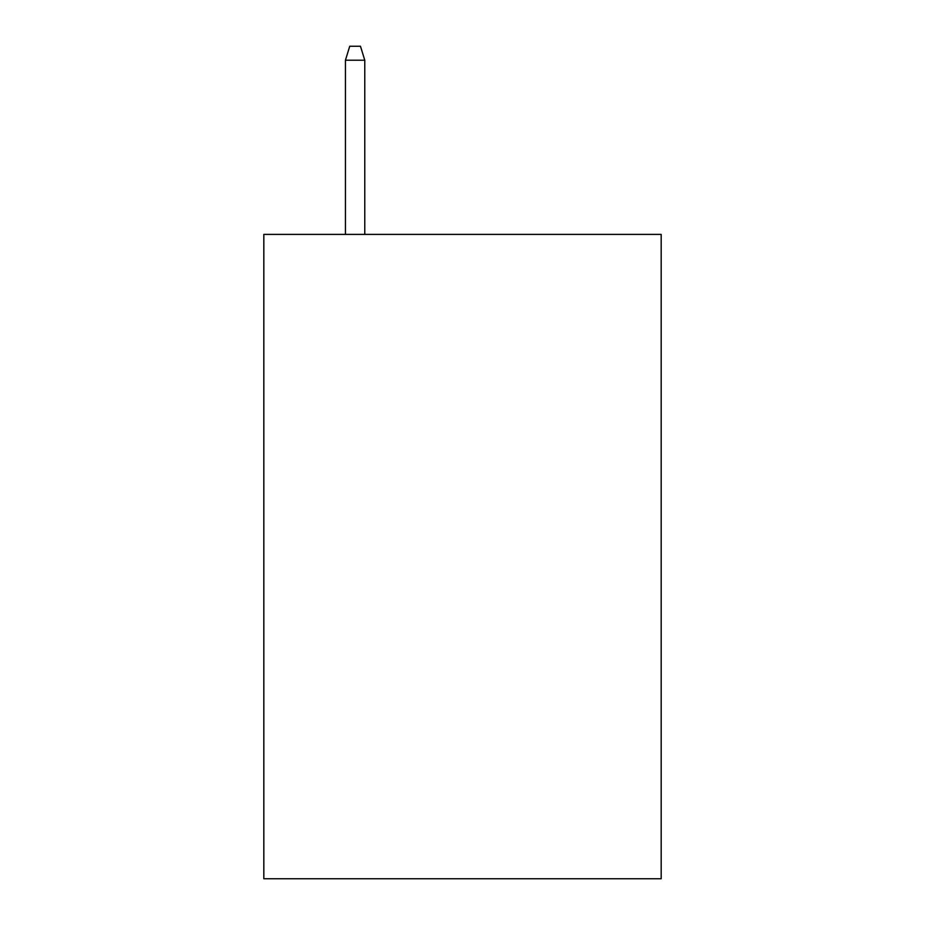 <?xml version="1.0" encoding="UTF-8"?>
<svg xmlns="http://www.w3.org/2000/svg" width="925" height="925" viewBox="0 0 925 925"><rect width="100%" height="100%" fill="white"/><g stroke="black" fill="none" stroke-linecap="round" stroke-linejoin="round"><path stroke-width="1.39" d="M661.178 234.395L661.178 878.75L263.822 878.75L263.822 234.395L661.178 234.395M364.774 234.395L364.774 60.206L345.441 60.206L345.441 234.395M345.441 60.206L349.743 46.25L360.472 46.25L364.774 60.206"/></g></svg>
